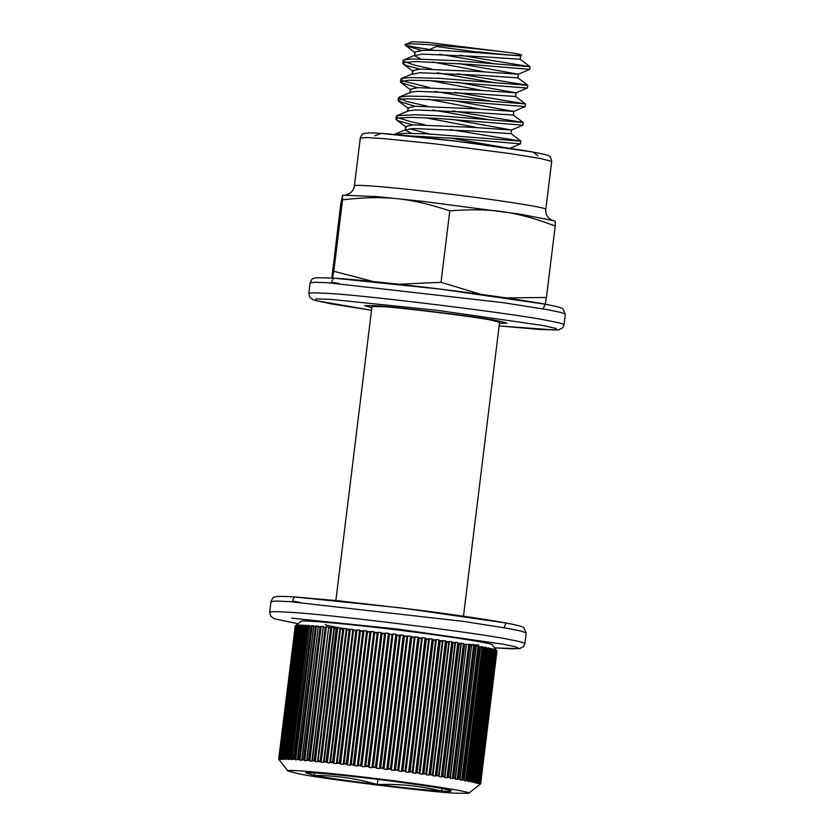 <?xml version="1.0" encoding="UTF-8"?>
<svg xmlns="http://www.w3.org/2000/svg" width="835" height="835" viewBox="0 0 835 835"><rect width="100%" height="100%" fill="white"/><g stroke="black" fill="none" stroke-linecap="round" stroke-linejoin="round"><path stroke-width="1.25" d="M342.569 195.139L378.213 196.736L422.938 201.381L520.142 214.167L554.283 220.805L555.244 221.338L555.212 225.993C515.988 211.338 491.199 207.769 449.794 210.837C409.881 197.759 384.653 195.16 342.569 199.805L342.569 195.139L340.753 203.928L331.85 278.003M506.229 297.918L546.445 297.458L545.224 304.18M398.827 284.244L441.026 282.303L480.929 294.358M332.56 278.045L333.791 271.271L373.297 281.552M441.026 282.303L449.794 210.837M333.791 271.271L342.569 199.805M546.445 297.458L555.212 225.993M325.431 624.444C324.773 625.018 330.911 626.375 343.843 628.494M346.713 628.953L349.364 629.36M353.362 629.966L355.72 630.321M439.836 640.57L442.414 640.821M499.434 323.395L506.981 323.114L497.984 320.859C482.296 317.31 391.636 306.153 374.602 305.662L364.582 305.631L371.825 307.729M420.694 58.92L414.452 55.736L422.04 54.118L482.139 56.707L520.163 59.243L530.037 66.696L454.313 60.548L412.177 58.941L403.806 59.911L403.075 60.558L403.472 61.258L414.484 65.13L431.695 68.971M487.4 53.398L436.423 46.499L429.795 49.515L433.981 50.382M414.452 55.736L414.901 52.062L422.489 50.455C448.343 49.14 530.83 57.531 520.153 55.392C515.404 55.642 501.417 54.442 478.173 51.801M520.153 55.392L521.562 55.235L520.153 55.392C523.451 55.277 521.165 54.505 513.306 53.085C483.455 49.035 402.825 41.353 405.038 44.746C405.82 45.549 414.077 47.146 429.795 49.515M518.358 74.211L478.653 71.507L420.203 69.044L412.615 70.662L412.166 74.336L419.755 72.718L479.144 75.254L517.909 77.874L518.358 74.211L458.655 63.544M485.125 71.987L432.551 61.988M455.117 92.382L525.466 103.884L426.831 96.442L407.595 96.129L399.224 97.111L410.622 92.257L417.469 91.318L476.868 93.844L515.612 96.474L516.072 92.81L456.369 82.143M482.839 90.587L430.265 80.588M417.166 87.685L400.998 82.634L410.883 90.096L410.329 89.261L417.917 87.644L476.336 90.107L516.072 92.81M452.831 110.982L523.19 122.484L441.767 115.961L414.911 114.729L396.959 115.7L408.346 110.846L415.193 109.917L474.583 112.443L513.337 115.073L513.786 111.399L454.083 100.732M480.553 109.187L427.99 99.188M407.595 111.525L408.044 107.861L415.632 106.243L474.082 108.707L513.786 111.399M411.561 133.308L405.309 130.124L412.908 128.506L472.297 131.043L511.051 133.673L511.5 129.999L451.808 119.332M478.267 127.786L425.704 117.787M405.309 130.124L405.768 126.461L413.356 124.843L471.817 127.306L511.511 129.999M432.707 138.401L423.418 136.376M506.187 147.816L449.522 137.932M429.67 133.997L409.411 128.767M450.556 129.582L520.779 141.136L427.938 133.903L404.704 133.287L394.339 134.456M396.959 115.7L396.228 116.357L397.554 117.641L411.196 121.795L424.848 124.77M410.121 135.969L455.952 138.401L520.215 143.818L520.915 141.105M412.594 124.885L398.201 120.783L395.905 119.029L397.45 118.111L411.425 117.359L436.83 118.361L522.877 125.166M399.224 97.111L398.504 97.852L406.436 101.39L427.123 106.17M513.306 115.021L523.19 122.484L522.877 125.177L511.469 130.041M487.567 119.489L432.624 110.001M414.88 106.285L398.65 101.181L398.18 100.43L402.46 99.083L407.282 98.812L448.113 100.325L525.131 106.598L525.486 103.905L515.581 96.432M457.403 73.783L527.772 85.306L440.108 78.396L409.891 77.53L401.52 78.5L400.8 79.158L403.796 81.193L429.409 87.571M489.842 100.889L434.899 91.401M400.998 82.634L400.476 81.757L408.774 80.233L430.202 80.588L526.645 88.009L527.438 87.988L527.772 85.306M492.128 82.289L437.185 72.802M419.452 69.086L405.956 65.349L402.752 63.23L403.681 62.5L416.289 61.56L471.358 64.483L529.724 69.378M463.477 616.199L499.57 322.289L491.491 320.191C477.432 317.018 396.249 307.019 380.99 306.581L371.972 306.622L372.525 305.537M405.382 44.485L412.156 41.75L427.645 42.408L513.306 53.085M459.678 55.194L530.037 66.696M494.414 63.69L439.471 54.202M421.738 50.486L405.967 45.706L405.038 44.746M480.428 783.606L496.961 651.164L492.285 644.891C493.433 643.148 437.415 634.757 398.034 630.049C358.152 624.987 300.162 619.403 300.997 621.407L295.079 626.052M334.355 628.212L336.578 628.546M468.769 644.349L478.789 645.079M278.702 758.827L279.297 759.902L278.713 758.712L295.266 625.885L278.796 758.65L279.694 759.589L279.193 758.514L295.788 625.592M296.06 625.613L279.443 758.462L280.643 759.443L280.226 758.378L296.488 625.979L297.135 625.133L296.06 625.613L279.683 758.973M297.281 625.509L280.643 758.347L282.126 759.37L298.617 625.06L297.281 625.509L280.904 758.858M299.034 625.467L282.387 758.305L284.14 759.359L300.631 625.05L299.034 625.467L282.658 758.817M301.32 625.488L284.662 758.337L286.666 759.433L303.157 625.112L301.32 625.488L284.954 758.848M304.128 625.592L287.449 758.43L289.714 759.558L306.205 625.248L304.128 625.592L287.751 758.942M307.437 625.759L290.747 758.597L291.843 759.683L293.336 759.255L309.712 625.895L308.334 625.363L307.437 625.759L291.06 759.119M311.225 626L294.525 758.838L295.673 759.923L297.417 759.537L313.741 625.718L311.225 626L294.849 759.349M313.793 626.177L297.417 759.537M315.484 626.302L298.763 759.14L299.953 760.236L301.946 759.881L318.271 626.991L318.198 626.062L315.484 626.302L299.107 759.662M318.323 626.521L301.706 760.372L318.323 626.521M320.17 626.678L303.46 759.506L304.681 760.612L306.591 760.769L306.988 759.798L323.249 627.398L323.082 626.459L320.17 626.678L303.804 760.027M323.27 626.939L306.591 760.769L323.27 626.939M325.285 627.106L308.564 759.933L309.806 761.05L311.862 761.238L312.373 760.278L328.625 627.878L328.353 626.918L326.297 626.741L325.285 627.106L308.908 760.466M328.625 627.409L311.862 761.238L328.625 627.409M330.775 627.607L314.054 760.434L315.317 761.551L317.509 761.76L318.114 760.81L334.376 628.411L334.01 627.44L330.775 627.607L314.398 760.956M336.484 628.244L334.334 627.941L317.958 761.29L321.183 762.104L323.5 762.334L324.199 761.405L340.461 629.005L339.991 628.024L337.674 627.795L336.161 628.588L320.139 761.395M342.799 628.765L326.078 761.593L327.362 762.72L329.794 762.971L330.587 762.052L346.838 629.653L346.285 628.661L343.853 628.411L342.799 628.765L326.422 762.125M349.27 629.433L332.549 762.251L333.823 763.388L336.359 763.649L337.236 762.752L353.497 630.352L352.85 629.34L349.27 629.433L332.894 762.783M355.981 630.143L339.271 762.96L340.544 764.098L343.164 764.38L344.124 763.493L360.386 631.093L359.655 630.07L355.981 630.143L339.615 763.493M362.922 630.895L346.222 763.722L347.475 764.86L350.157 765.152L351.201 764.275L367.463 631.876L366.648 630.842L362.922 630.895L346.556 764.255M370.041 631.688L353.351 764.516L354.572 765.653L357.317 765.966L358.445 765.1L374.696 632.7L373.809 631.657L370.041 631.688L353.675 765.048M377.305 632.523L360.626 765.351L361.816 766.488L364.603 766.812L365.793 765.956L382.054 633.556L381.094 632.502L377.305 632.523L360.929 765.883M384.674 633.389L368.005 766.217L369.154 767.344L371.972 767.689L373.224 766.833L389.475 634.443L388.463 633.368L385.645 633.034L384.674 633.389L368.298 766.739M392.095 634.276L375.447 767.104L376.543 768.242L379.372 768.586L380.687 767.741L396.938 635.351L395.863 634.266L393.034 633.922L392.095 634.276L375.719 767.636M399.537 635.195L382.91 768.023L383.954 769.15L386.782 769.494L388.139 768.67L404.401 636.27L403.274 635.184L399.537 635.195L383.171 768.544M406.969 636.124L390.363 768.952L391.344 770.079L394.151 770.434L395.55 769.609L411.812 637.209L410.643 636.124L406.969 636.124L390.592 769.473M414.337 637.063L397.752 769.891L398.671 771.008L401.437 771.373L402.877 770.559L419.139 638.159L417.928 637.063L414.337 637.063L397.961 770.413M421.602 638.013L405.048 770.851L405.883 771.957L408.607 772.323L410.079 771.519L426.33 639.119L425.098 638.003L422.374 637.648L421.602 638.013L405.226 771.363M428.731 638.963L412.198 771.801L412.96 772.907L415.611 773.262L417.103 772.469L433.365 640.069L432.102 638.952L428.731 638.963L412.354 772.312M435.682 639.913L419.17 772.751L419.848 773.847L422.427 774.202L423.94 773.408L440.191 641.009L438.918 639.892L436.34 639.537L435.682 639.913L419.306 773.262M442.414 640.852L425.933 773.69L426.528 774.776L429.002 775.13L430.516 774.348L446.777 641.948L445.493 640.821L442.414 640.852L426.038 774.202M448.886 641.771L432.436 774.619L432.937 775.694L435.317 776.039L436.83 775.256L453.081 642.856L451.808 641.729L448.886 641.771L432.52 775.13M455.075 642.679L438.657 775.527L439.064 776.592L441.318 776.936L442.821 776.153L459.083 643.754L457.81 642.616L455.555 642.282L438.709 776.028L455.075 642.71M442.498 776.487L444.575 776.915L460.941 643.555L444.554 776.414L444.867 777.468L446.986 777.792L448.478 777.02L464.73 644.62L463.477 643.482L458.843 643.336M466.462 644.411L450.096 777.27L450.305 778.314L452.288 778.627L453.749 777.855L470.011 645.455L468.779 644.317L466.462 644.411L450.305 778.314L466.462 644.411M471.587 645.236L455.252 778.095L455.367 779.128L457.183 779.431L458.624 778.648L474.875 646.248L473.675 645.111L471.587 645.236L455.367 779.128L471.587 645.236M476.305 646.019L460.002 779.9L461.661 780.182L463.06 779.41L479.321 647.01L478.152 645.872L476.305 646.019L459.928 779.368M480.574 646.76L464.208 780.631L465.69 780.902L467.047 780.12L483.308 647.72L482.181 646.582L480.574 646.76L464.197 780.109M484.394 647.449L467.955 781.32L469.249 781.57L470.554 780.777L486.815 648.388L485.74 647.25L484.383 647.449M487.723 648.096L471.211 781.957L473.57 781.393L489.821 648.993L488.809 647.866L487.661 647.96M490.552 648.691L473.967 782.531L474.885 782.739L476.065 781.946L492.326 649.547L491.377 648.43L490.552 648.691M492.869 649.223L476.211 783.063L476.921 783.24L478.037 782.447L494.299 650.047L493.412 648.931L492.869 649.223M494.654 649.693L477.923 783.522L478.434 783.689L479.467 782.886L495.729 650.486L494.654 649.693M495.896 650.11L479.405 784.065L480.365 783.251L496.616 650.851L495.896 650.11M496.22 649.954L496.783 650.956L480.522 783.355L479.728 784.274L480.386 783.992M480.501 783.908L479.707 784.629M496.397 650.329L480.021 783.689M495.479 649.954L479.113 783.313M494.028 649.515L477.651 782.875M492.034 649.025L475.668 782.374M486.617 647.97L487.765 648.2L486.815 648.388M470.554 780.777L471.42 781.351L470.262 781.122M489.529 648.461L473.153 781.821M483.1 647.313L484.425 647.553L483.308 647.72M467.047 780.12L468.08 780.704L466.744 780.454M486.502 647.856L470.126 781.205M479.102 646.593L480.605 646.864L479.321 647.01M463.06 779.41L464.26 780.005L462.757 779.744M482.974 647.188L466.608 780.548M474.656 645.841L476.315 646.113L474.875 646.248M458.624 778.648L459.97 779.264L458.311 778.992M478.987 646.478L462.611 779.827M469.781 645.038L471.598 645.33L470.011 645.455M453.749 777.855L455.252 778.481L453.426 778.189M474.541 645.716L458.164 779.076M469.656 644.923L453.29 778.272M464.385 644.088L448.009 777.448M458.728 643.221L442.352 776.581M452.737 642.334L436.361 775.684M446.433 641.416L430.056 774.776M439.847 640.487L423.481 773.847M433.031 639.547L416.655 772.897M426.007 638.598L409.63 771.947M418.826 637.648L402.449 770.997M411.509 636.698L395.143 770.058M404.119 635.759L387.743 769.118M396.677 634.84L380.301 768.19M389.235 633.932L372.859 767.292M381.825 633.055L365.459 766.405M374.498 632.199L358.121 765.559M367.285 631.385L350.909 764.735M360.229 630.602L343.863 763.952M353.372 629.861L336.996 763.221M346.744 629.172L330.378 762.522M336.63 628.16L320.254 761.51M340.388 628.525L324.011 761.885L340.388 628.536M319.711 627.106L318.281 626.615L320.035 626.761M303.679 759.913L301.926 759.766L303.46 759.506M298.993 759.537L297.396 759.422L298.763 759.14M315.025 626.741L313.741 626.271L315.338 626.386M310.777 626.438L309.66 625.989L311.09 626.083M294.734 759.234L293.304 759.14L294.525 758.838M290.945 758.994L289.693 758.932L290.747 758.597M306.998 626.198L306.038 625.78L307.301 625.853M295.381 625.791L279.015 759.151M455.952 793.208C434.346 792.592 319.325 778.418 299.421 773.93L288.012 771.07C282.981 768.597 339.928 773.941 379.685 779.013C418.961 783.679 473.956 792.06 468.675 793.25L455.952 793.208M314.545 772.918L314.012 775.433L305.61 772.719L315.108 772.949C330.201 773.982 351.65 776.185 379.434 779.577C407.209 783.032 428.292 786.059 442.686 788.668L451.192 790.588L450.566 791.423L441.611 791.142L442.153 788.564M377.263 784.524C349.5 781.069 328.426 778.043 314.023 775.433C335.472 775.444 356.555 778.471 377.263 784.524C399.088 783.71 420.527 785.923 441.6 791.142C426.508 790.119 405.058 787.916 377.274 784.524L377.9 779.379M441.611 791.142L441.924 788.522M551.664 219.991L549.033 218.248C546.601 215.9 545.526 212.915 545.819 209.324C546.998 208.343 531.279 205.431 498.672 200.598C466.452 195.964 426.622 191.236 403.493 188.887C379.08 186.341 353.977 184.42 354.416 185.829C353.842 189.357 352.099 191.977 349.197 193.678L346.17 194.764M354.416 185.819L360.292 137.984L366.836 137.566L384.413 138.704L432.593 143.578L509.997 153.556L541.153 158.629L551.695 161.489L545.819 209.324M538.064 155.801L532.897 152.054L457.977 141.386L381.188 133.412L374.894 135.761M504.225 627.116L506.031 623.004L401.04 607.901L294.244 596.921L292.438 601.033L299.911 602.359M270.978 601.659L275.978 601.043L289.025 601.576L464.01 621.47L508.484 628.515L521.739 631.25L526.186 632.993L524.881 643.628C524.286 642.679 518.89 641.28 508.713 639.422C480.605 633.076 318.229 613.078 287.72 612.201C276.594 611.46 270.571 611.491 269.674 612.285L270.978 601.659C272.523 598.204 273.536 596.774 274.005 597.369L275.049 596.931C276.061 596.722 275.362 595.804 294.964 596.952L338.718 600.824L414.609 609.602C453.562 614.581 483.538 618.954 504.528 622.712C524.463 626.48 522.908 627.273 523.775 627.69L526.186 632.993M291.634 618.171L398.431 629.162L503.421 644.255L514.892 646.666L518.869 648.367L512.398 648.858L494.612 647.876M543.366 308.303L545.172 304.19L440.181 289.087L333.384 278.107L331.579 282.22L339.052 283.545M310.119 282.846L315.119 282.23L328.165 282.762L503.15 302.656L547.635 309.702L560.89 312.436L565.326 314.179L564.022 324.815C563.427 323.865 558.041 322.467 547.854 320.609C519.746 314.263 357.38 294.264 326.861 293.388C315.734 292.647 309.722 292.678 308.814 293.471L310.119 282.846C311.674 279.391 312.676 277.961 313.146 278.556L316.329 277.7L334.115 278.139C358.445 279.694 407.209 284.85 453.749 290.789C492.713 295.767 522.689 300.141 543.679 303.898C563.604 307.666 562.049 308.459 562.926 308.877L565.326 314.179M308.814 293.471L309.91 297.511L313.605 299.974L330.869 303.836L371.523 310.265L315.776 300.579L315.828 298.899L330.775 299.358L437.571 310.349L542.562 325.441L556.256 328.489L555.296 330.034L499.121 325.932L540.005 329.512L558.531 329.867L562.581 327.904L564.022 324.815M435.63 640.299L433.365 640.069L435.432 640.351M298.899 625.551L298.21 625.561M301.185 625.582L300.297 625.561M303.992 625.676L302.917 625.634M325.139 627.2L323.239 627.033M330.639 627.69L328.604 627.503L312.248 760.675M342.663 628.859L340.388 628.63M349.134 629.517L346.755 629.266M355.856 630.227L353.393 629.966M362.808 630.978L360.261 630.707M369.926 631.782L367.327 631.49M377.19 632.617L374.539 632.304M384.57 633.473L381.877 633.16M392.001 634.37L389.298 634.036M399.454 635.278L396.75 634.944M406.885 636.207L404.192 635.873M414.264 637.157L411.592 636.813M421.539 638.107L418.909 637.763M428.679 639.057L426.101 638.712M435.63 640.007L433.125 639.662M442.373 640.946L439.951 640.602M448.865 641.865L446.537 641.53M455.065 642.773L452.841 642.449M448.144 777.354L450.107 777.667L466.462 644.516L464.5 644.202M490.604 648.795L489.634 648.586M492.932 649.327L492.149 649.139M494.727 649.807L494.132 649.64M479.478 783.512L479.405 784.065M494.925 649.379L478.434 783.689M477.787 782.792L478.371 782.959M493.412 648.931L476.921 783.24M476.712 782.103L476.065 781.946M475.804 782.291L476.576 782.478M492.326 649.547L492.963 649.703M491.377 648.43L474.885 782.739M489.821 648.993L490.625 649.171L474.363 781.57L473.57 781.393M473.288 781.737L474.259 781.946M488.809 647.866L472.318 782.186M485.74 647.25L469.249 781.57M482.181 646.582L465.69 780.902M478.152 645.872L461.661 780.182M473.675 645.111L457.183 779.431M468.779 644.317L452.288 778.627M464.73 644.62L466.347 644.87M450.096 777.27L448.478 777.02M461.358 643.159L444.867 777.468M463.477 643.482L446.986 777.792M444.554 776.414L442.821 776.153M459.083 643.754L460.805 644.015M455.555 642.282L439.064 776.592M457.81 642.616L441.318 776.936M453.081 642.856L454.908 643.127M438.657 775.527L436.83 775.256M436.496 775.6L438.709 775.924M449.428 641.384L432.937 775.694M451.808 641.729L435.317 776.039M432.436 774.619L430.516 774.348M430.192 774.682L432.509 775.016M446.777 641.948L448.698 642.219M443.02 640.466L426.528 774.776M445.493 640.821L429.002 775.13M440.191 641.009L442.185 641.29M425.933 773.69L423.94 773.408M423.606 773.753L426.027 774.097M436.34 639.537L419.848 773.847M438.918 639.892L422.427 774.202M419.17 772.751L417.103 772.469M416.78 772.813L419.285 773.158M429.451 638.587L412.96 772.907M432.102 638.952L415.611 773.262M426.33 639.119L428.449 639.401M412.198 771.801L410.079 771.519M409.755 771.864L412.323 772.208M422.374 637.648L405.883 771.957M425.098 638.003L408.607 772.323M405.048 770.851L402.877 770.559M402.564 770.903L405.194 771.258M419.139 638.159L421.299 638.451M415.162 636.698L398.671 771.008M417.928 637.063L401.437 771.373M411.812 637.209L414.014 637.502M397.752 769.891L395.55 769.609M395.247 769.964L397.909 770.308M407.835 635.759L391.344 770.079M410.643 636.124L394.151 770.434M390.363 768.952L388.139 768.67M387.847 769.025L390.54 769.359M404.401 636.27L406.624 636.552M400.445 634.83L383.954 769.15M403.274 635.184L386.782 769.494M396.938 635.351L399.172 635.623M382.91 768.023L380.687 767.741M380.395 768.096L383.098 768.43M393.034 633.922L376.543 768.242M395.863 634.266L379.372 768.586M375.447 767.104L373.224 766.833M372.942 767.188L375.646 767.522M389.475 634.443L391.709 634.704M385.645 633.034L369.154 767.344M388.463 633.368L371.972 767.689M382.054 633.556L384.267 633.817M368.005 766.217L365.793 765.956M365.532 766.311L368.214 766.624M378.307 632.168L361.816 766.488M381.094 632.502L364.603 766.812M360.626 765.351L358.445 765.1M358.194 765.455L360.845 765.758M374.696 632.7L376.888 632.951M371.064 631.343L354.572 765.653M373.809 631.657L357.317 765.966M367.463 631.876L369.613 632.116M353.351 764.516L351.201 764.275M350.971 764.641L353.581 764.933M363.966 630.54L347.475 764.86M366.648 630.842L350.157 765.152M346.222 763.722L344.124 763.493M343.916 763.858L346.452 764.129M360.386 631.093L362.484 631.323M357.036 629.788L340.544 764.098M359.655 630.07L343.164 764.38M353.497 630.352L355.533 630.571M339.271 762.96L337.236 762.752M337.037 763.117L339.511 763.378M350.314 629.079L333.823 763.388M352.85 629.34L336.359 763.649M332.549 762.251L330.587 762.052M330.409 762.418L332.789 762.668M346.838 629.653L348.8 629.861M343.853 628.411L327.362 762.72M346.285 628.661L329.794 762.971M340.461 629.005L342.34 629.193M326.078 761.593L324.199 761.405M324.043 761.781L326.318 762M337.674 627.795L321.183 762.104M339.991 628.024L323.5 762.334M319.899 760.988L318.114 760.81M334.376 628.411L336.161 628.588M331.808 627.242L315.317 761.551M334.01 627.44L317.509 761.76M328.625 627.878L330.305 628.035M314.054 760.434L312.373 760.278M312.248 760.654L314.284 760.842M326.297 626.741L309.806 761.05M308.564 759.933L306.988 759.798M323.239 627.064L306.894 760.142L308.793 760.341M323.249 627.398L324.815 627.534M321.172 626.302L304.681 760.612M316.444 625.926L299.953 760.236M312.165 625.613L295.673 759.923M308.334 625.363L291.843 759.683M304.984 625.185L288.492 759.506M302.813 626L303.7 626.031M287.449 758.43L286.562 758.399M286.562 758.785L287.647 758.827M302.134 625.081L285.643 759.391M284.662 758.337L283.921 758.316M283.952 758.712L284.839 758.733M300.183 625.916L300.913 625.937M299.796 625.05L283.305 759.359M298.064 625.916L298.638 625.906M282.387 758.305L281.812 758.316M281.854 758.712L282.554 758.702M297.98 625.081L281.489 759.391M280.299 758.785L280.216 759.495M378.213 196.736L373.903 196.35M360.292 137.984C362.86 132.034 363.037 134.581 363.768 133.517L369.675 132.849C378.046 132.963 393.859 134.247 417.103 136.69C455.399 140.698 506.229 147.388 530.507 151.626C549.952 155.112 548.313 155.707 549.43 156.322C550.171 155.936 550.923 157.658 551.695 161.489M269.674 612.285L270.77 616.324L274.454 618.787L298.001 623.745M494.623 647.887L519.391 648.67L523.441 646.718L524.881 643.628M520.195 59.201L520.633 55.611M409.881 92.936L410.329 89.261M396.228 116.347L395.894 119.029M398.514 97.758L398.18 100.43M400.79 79.158L400.466 81.83M403.075 60.558L402.752 63.23M499.288 321.099L499.57 322.258M403.806 59.911L415.204 55.058M527.762 85.295L517.877 77.832M401.52 78.5L412.908 73.657M520.904 141.084L511.02 133.621M394.652 134.299L406.05 129.456M518.316 74.242L529.714 69.399L530.048 66.706M415.454 52.908L405.57 45.445M516.03 92.842L527.417 87.999M413.179 71.507L403.295 64.044M513.744 111.441L525.131 106.598M408.597 108.696L398.712 101.233M509.173 148.64L520.57 143.787M406.332 127.296L396.448 119.843M335.879 600.532L371.972 306.622M496.94 650.956L480.657 783.783M487.776 648.503L471.504 781.038M484.425 647.793L468.143 780.454M480.595 647.041L464.291 779.817M476.315 646.238L459.991 779.139M471.587 645.392L455.252 778.418M444.585 776.842L460.941 643.628M317.968 761.238L334.324 627.983M301.936 759.673L318.26 626.709M297.406 759.265L313.709 626.427M293.315 758.911L309.608 626.198M289.693 758.639L305.975 626.052M286.551 758.43L302.823 625.958M288.012 771.07L278.754 759.224M468.675 793.25L479.77 784.587"/></g></svg>
